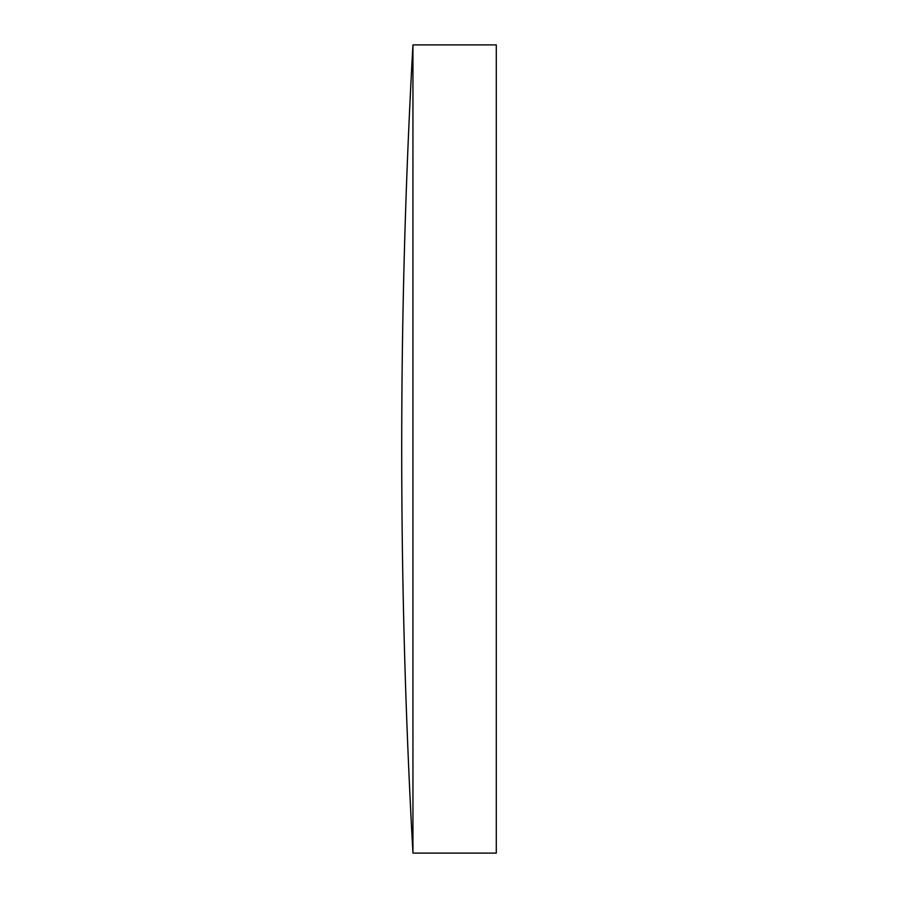<?xml version="1.0" encoding="UTF-8"?>
<svg xmlns="http://www.w3.org/2000/svg" width="898" height="898" viewBox="0 0 898 898"><rect width="100%" height="100%" fill="white"/><g stroke="black" fill="none" stroke-linecap="round" stroke-linejoin="round"><path stroke-width="1.35" d="M412.945 853.1L496.291 853.1L496.291 44.9L412.945 44.9A7273.8 7273.8 0 0 0 412.945 853.1L412.945 44.9"/></g></svg>
